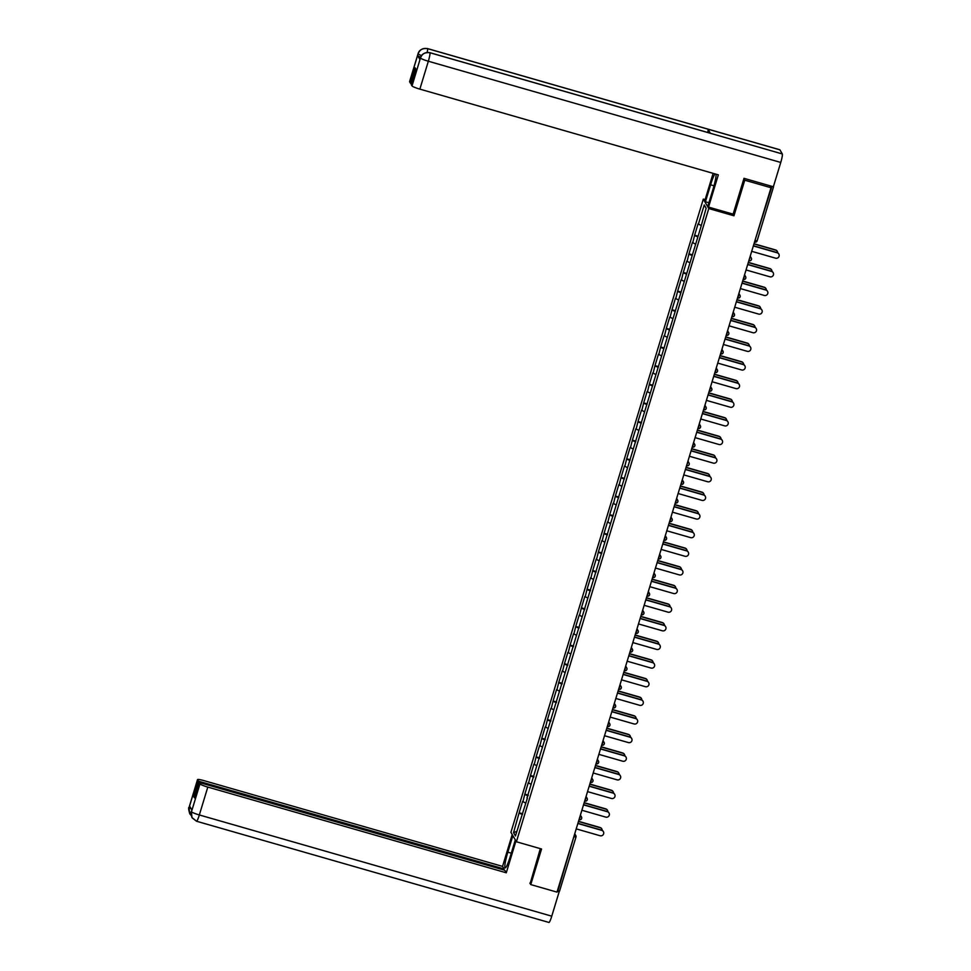 <?xml version="1.0" encoding="UTF-8"?>
<svg xmlns="http://www.w3.org/2000/svg" width="971" height="971" viewBox="0 0 971 971"><rect width="100%" height="100%" fill="white"/><g stroke="black" fill="none" stroke-linecap="round" stroke-linejoin="round"><path stroke-width="1.46" d="M703.307 199.116L510.916 832.329L516.402 841.772L708.781 208.559L703.307 199.116L705.128 199.638M516.839 831.358L513.538 832.669L515.443 835.946L527.423 797.968M513.538 832.669L519.145 812.763L522.616 813.759M525.469 802.968L522.592 801.415L519.145 812.763M522.884 801.912L524.813 794.132L528.285 795.128M531.125 784.337L528.26 782.784L524.813 794.132M528.54 783.281L530.469 775.501L533.941 776.497M536.781 765.706L533.916 764.153L530.469 775.501M534.196 764.65L536.126 756.87L539.597 757.865M542.449 747.075L539.573 745.522L536.126 756.87M539.864 746.019L541.794 738.239L545.265 739.234M548.105 728.444L545.241 726.891L541.794 738.239M545.52 727.388L547.45 719.608L550.921 720.603M553.773 709.813L550.897 708.26L547.45 719.608M551.188 708.757L553.106 700.977L556.577 701.972M559.43 691.182L556.553 689.628L553.106 700.977M556.844 690.126L558.774 682.346L562.245 683.341M565.086 672.551L562.221 670.997L558.774 682.346M562.5 671.495L564.43 663.715L567.901 664.71M570.754 653.92L567.877 652.366L564.43 663.715M568.169 652.864L570.098 645.084L573.57 646.079M576.41 635.289L573.545 633.735L570.098 645.084M573.825 634.233L575.754 626.453L579.226 627.448M582.066 616.658L579.202 615.104L575.754 626.453M579.481 615.602L581.411 607.822L584.882 608.817M587.734 598.027L584.858 596.473L581.411 607.822M585.149 596.971L587.079 589.191L590.55 590.186M593.39 579.396L590.526 577.842L587.079 589.191M590.805 578.34L592.735 570.56L596.206 571.555M599.058 560.765L596.182 559.211L592.735 570.56M596.473 559.709L598.391 551.929L601.862 552.924M604.715 542.134L601.838 540.58L598.391 551.929M602.129 541.078L604.059 533.297L607.53 534.293M610.371 523.503L607.506 521.949L604.059 533.297M607.785 522.447L609.715 514.666L613.187 515.662M616.039 504.871L613.162 503.318L609.715 514.666M613.454 503.815L615.383 496.035L618.855 497.031M621.695 486.228L618.83 484.687L615.383 496.035M619.11 485.184L621.039 477.404L624.511 478.4M627.351 467.597L624.487 466.056L621.039 477.404M624.766 466.553L626.696 458.773L630.167 459.769M633.019 448.966L630.143 447.425L626.696 458.773M630.434 447.922L632.364 440.142L635.835 441.137M638.675 430.335L635.811 428.794L632.364 440.142M636.09 429.291L638.02 421.511L641.491 422.506M644.343 411.704L641.467 410.163L638.02 421.511M641.758 410.66L643.676 402.88L647.147 403.875M650 393.073L647.123 391.531L643.676 402.88M647.414 392.029L649.344 384.249L652.815 385.244M655.656 374.442L652.791 372.9L649.344 384.249M653.07 373.398L655 365.618L658.472 366.613M661.324 355.811L658.447 354.269L655 365.618M658.739 354.767L660.668 346.987L664.128 347.982M666.98 337.18L664.115 335.638L660.668 346.987M664.395 336.136L666.324 328.356L669.796 329.351M672.636 318.549L669.772 317.007L666.324 328.356M670.051 317.505L671.981 309.725L675.452 310.72M678.304 299.918L675.428 298.376L671.981 309.725M675.719 298.874L677.649 291.094L681.12 292.089M683.96 281.287L681.096 279.745L677.649 291.094M681.375 280.243L683.305 272.463L686.776 273.458M689.628 262.656L686.752 261.114L683.305 272.463M687.043 261.612L688.961 253.832L692.432 254.827M695.285 244.024L692.408 242.483L688.961 253.832M692.699 242.981L694.629 235.2L698.1 236.196M700.941 225.393L698.076 223.852L694.629 235.2M698.355 224.35L704.254 204.942L706.16 208.219L700.552 228.124L526.998 797.907M528.066 795.832L525.093 794.63M533.722 777.201L530.749 775.999M539.39 758.569L536.417 757.368M545.047 739.938L542.073 738.737M550.703 721.307L547.741 720.106M556.371 702.676L553.397 701.475M562.027 684.045L559.053 682.844M567.695 665.414L564.721 664.213M573.351 646.783L570.378 645.581M579.007 628.152L576.034 626.95M584.676 609.521L581.702 608.319M590.332 590.89L587.358 589.688M595.988 572.259L593.026 571.057M601.656 553.628L598.682 552.426M607.312 534.997L604.338 533.795M612.968 516.366L610.006 515.152M618.636 497.735L615.663 496.521M624.292 479.104L621.319 477.89M629.961 460.472L626.987 459.259M635.617 441.841L632.643 440.628M641.273 423.21L638.311 421.997M646.941 404.579L643.967 403.366M652.597 385.948L649.623 384.734M658.253 367.317L655.291 366.103M663.921 348.686L660.948 347.472M669.577 330.055L666.604 328.841M675.246 311.424L672.272 310.21M680.902 292.793L677.928 291.579M686.558 274.162L683.584 272.948M692.226 255.531L689.252 254.317M697.882 236.9L694.908 235.686M754.989 240.48L771.909 186.517L773.426 186.553M771.909 186.517L769.991 185.971L771.023 187.731L744.769 180.193L743.895 178.676M706.123 208.352L704.254 204.942M529.875 883.088L530.761 884.593L557.002 892.131L771.023 187.731M575.949 837.099L559.539 891.184L557.415 890.783M530.761 884.593L541.563 849.006L516.402 841.772M732.984 214.118L733.955 215.78L744.769 180.193M733.955 215.78L708.781 208.559M522.41 814.463L519.436 813.261M751.7 251.319L775.574 258.177A2.828 2.792 149.9 0 0 778.839 254.074A2.828 2.792 149.9 0 0 777.213 252.8L777.067 252.557A2.828 2.792 -30.1 0 1 778.766 253.953M753.387 245.76L777.067 252.557M753.338 245.942L777.213 252.8M777.686 252.824A2.828 2.792 149.9 0 0 775.683 250.178L775.55 249.935A2.828 2.792 -30.1 0 1 777.249 251.319M775.683 250.178L753.945 243.927M775.55 249.935L754.006 243.745M710.177 133.233A7.732 0.971 106 0 1 710.299 133.209A7.732 0.971 106 0 1 710.384 133.294L782.31 153.952A7.732 0.971 106 0 1 780.757 162.448L773.365 186.76L744.004 178.324L733.117 214.154L708.539 207.09L707.908 206.01L713.066 189.054A14.14 1.784 -74 0 0 716.076 174.197M714.984 173.882A14.14 1.784 -74 0 0 710.602 184.806L705.444 201.762L704.812 200.681L713.115 173.348M708.539 207.09L718.334 174.853L419.86 89.126A7.537 0.898 -163.1 0 1 412.02 85.934L411.194 84.526L415.879 69.111L415.103 67.776L410.417 83.178L409.604 81.77A7.537 0.898 -163.1 0 1 409.58 81.649L418.052 53.757A7.537 0.898 16.9 0 0 418.076 53.891L409.604 81.77M708.903 202.757L705.444 201.762M418.052 53.757C419.132 49.958 422.251 48.222 427.422 48.55L779.834 149.765A7.732 0.971 106 0 1 779.931 149.85L708.005 129.192A7.732 0.971 106 0 1 707.762 132.493M782.31 153.952L779.931 149.85M710.299 133.209L429.801 52.652A7.732 0.971 106 0 1 429.898 52.737L710.384 133.294L708.005 129.192L427.519 48.635C423.028 47.797 419.897 49.497 418.149 53.733L418.076 53.891M420.686 57.155A7.537 0.898 -163.1 0 1 417.615 55.541L419.97 59.607A7.537 0.898 -163.1 0 1 419.945 59.474L420.467 57.993L419.97 59.607M410.417 83.178L411.51 83.494M780.757 162.448L428.345 61.234A7.732 0.971 106 0 0 429.898 52.737C425.395 51.9 422.276 53.599 420.54 57.835M511.292 853.169L507.833 852.186A14.14 1.784 -74 0 0 505.163 867.892A14.14 1.784 -74 0 0 510.297 856.422L515.322 839.915M507.833 852.186L512.846 835.667M512.215 834.587L502.553 866.387L504.034 868.924L198.363 781.133L197.55 779.725L189.078 807.617L189.6 806.051L191.955 810.105L191.421 811.914L199.965 783.876A7.537 0.898 16.9 0 0 207.806 787.08L199.334 814.96L551.759 916.175L559.138 891.876L557.245 891.329M503.718 869.943L504.034 868.924M194.783 796.851L193.69 796.536L194.467 797.883L199.14 782.468L504.811 870.259L506.279 872.795L207.806 787.08M515.953 840.995L506.279 872.795M502.553 866.387L204.08 780.66A7.537 0.898 16.9 0 0 197.526 779.604A7.537 0.898 16.9 0 0 197.55 779.725M551.759 916.175A7.732 0.971 106 0 1 548.943 922.45L196.53 821.235A7.732 0.971 106 0 0 199.334 814.96A7.537 0.898 -163.1 0 1 191.493 811.768M558.701 891.123L559.138 891.876M199.14 782.468L199.965 783.876M193.69 796.536L198.363 781.133M530.154 883.549L540.337 848.654M191.238 808.892L189.102 807.666M189.891 813.965L191.226 815.531L189.709 813.674L189.029 807.823M196.433 821.15L191.967 817.558L191.421 811.914M746.044 269.95L769.918 276.808A2.828 2.792 149.9 0 0 773.183 272.705A2.828 2.792 149.9 0 0 771.557 271.431L771.411 271.188A2.828 2.792 -30.1 0 1 773.11 272.584M747.731 264.391L771.411 271.188M747.67 264.573L771.557 271.431M740.375 288.581L764.262 295.439A2.828 2.792 149.9 0 0 767.527 291.336A2.828 2.792 149.9 0 0 765.888 290.062L765.743 289.819A2.828 2.792 -30.1 0 1 767.442 291.215M742.075 283.022L765.743 289.819M742.014 283.204L765.888 290.062M734.719 307.212L758.594 314.07A2.828 2.792 149.9 0 0 761.859 309.967A2.828 2.792 149.9 0 0 760.232 308.693L760.087 308.45A2.828 2.792 -30.1 0 1 761.786 309.846M736.406 301.653L760.087 308.45M736.358 301.835L760.232 308.693M729.063 325.843L752.938 332.701A2.828 2.792 149.9 0 0 756.203 328.599A2.828 2.792 149.9 0 0 754.564 327.324L754.431 327.081A2.828 2.792 -30.1 0 1 756.13 328.477M730.75 320.284L754.431 327.081M730.69 320.466L754.564 327.324M723.395 344.474L747.282 351.332A2.828 2.792 149.9 0 0 750.534 347.23A2.828 2.792 149.9 0 0 748.908 345.955L748.762 345.712A2.828 2.792 -30.1 0 1 750.462 347.108M725.082 338.915L748.762 345.712M725.034 339.097L748.908 345.955M772.03 271.455A2.828 2.792 149.9 0 0 770.027 268.809L769.882 268.566A2.828 2.792 -30.1 0 1 771.581 269.95M770.027 268.809L748.289 262.558M769.882 268.566L748.338 262.376M766.374 290.086A2.828 2.792 149.9 0 0 764.371 287.44L764.226 287.198A2.828 2.792 -30.1 0 1 765.925 288.581M764.371 287.44L742.621 281.189M764.226 287.198L742.681 281.007M760.706 308.717A2.828 2.792 149.9 0 0 758.703 306.071L758.569 305.829A2.828 2.792 -30.1 0 1 760.257 307.212M758.703 306.071L736.965 299.833M758.569 305.829L737.025 299.638M755.05 327.348A2.828 2.792 149.9 0 0 753.047 324.702L752.901 324.46A2.828 2.792 -30.1 0 1 754.601 325.843M753.047 324.702L731.297 318.464M752.901 324.46L731.357 318.27M749.381 345.979A2.828 2.792 149.9 0 0 747.391 343.333L747.245 343.091A2.828 2.792 -30.1 0 1 748.944 344.474M747.391 343.333L725.64 337.095M747.245 343.091L725.701 336.901M717.739 363.105L741.613 369.963A2.828 2.792 149.9 0 0 744.878 365.861A2.828 2.792 149.9 0 0 743.252 364.586L743.106 364.343A2.828 2.792 -30.1 0 1 744.806 365.739M719.426 357.546L743.106 364.343M719.365 357.729L743.252 364.586M743.725 364.611A2.828 2.792 149.9 0 0 741.723 361.965L741.577 361.722A2.828 2.792 -30.1 0 1 743.276 363.105M741.723 361.965L719.984 355.726M741.577 361.722L720.033 355.532M712.071 381.737L735.957 388.594A2.828 2.792 149.9 0 0 739.222 384.492A2.828 2.792 149.9 0 0 737.584 383.217L737.45 382.975A2.828 2.792 -30.1 0 1 739.149 384.37M713.77 376.178L737.45 382.975M713.709 376.36L737.584 383.217M738.069 383.242A2.828 2.792 149.9 0 0 736.067 380.596L735.921 380.353A2.828 2.792 -30.1 0 1 737.62 381.737M736.067 380.596L714.316 374.357M735.921 380.353L714.377 374.163M706.415 400.368L730.289 407.225A2.828 2.792 149.9 0 0 733.554 403.123A2.828 2.792 149.9 0 0 731.928 401.848L731.782 401.606A2.828 2.792 -30.1 0 1 733.481 403.001M708.102 394.809L731.782 401.606M708.053 394.991L731.928 401.848M732.401 401.873A2.828 2.792 149.9 0 0 730.398 399.227L730.265 398.984A2.828 2.792 -30.1 0 1 731.964 400.368M730.398 399.227L708.66 392.988M730.265 398.984L708.721 392.794M700.759 418.999L724.633 425.856A2.828 2.792 149.9 0 0 727.898 421.754A2.828 2.792 149.9 0 0 726.272 420.479L726.126 420.237A2.828 2.792 -30.1 0 1 727.825 421.632M702.446 413.44L726.126 420.237M702.385 413.622L726.272 420.479M726.745 420.504A2.828 2.792 149.9 0 0 724.742 417.858L724.597 417.615A2.828 2.792 -30.1 0 1 726.296 418.999M724.742 417.858L703.004 411.619M724.597 417.615L703.053 411.425M695.09 437.63L718.977 444.487A2.828 2.792 149.9 0 0 722.242 440.385A2.828 2.792 149.9 0 0 720.603 439.11L720.47 438.868A2.828 2.792 -30.1 0 1 722.157 440.264M696.79 432.071L720.47 438.868M696.729 432.253L720.603 439.11M721.089 439.135A2.828 2.792 149.9 0 0 719.086 436.489L718.941 436.246A2.828 2.792 -30.1 0 1 720.64 437.642M719.086 436.489L697.336 430.25M718.941 436.246L697.396 430.056M689.434 456.261L713.309 463.118A2.828 2.792 149.9 0 0 716.574 459.016A2.828 2.792 149.9 0 0 714.947 457.742L714.802 457.499A2.828 2.792 -30.1 0 1 716.501 458.895M691.121 450.702L714.802 457.499M691.073 450.884L714.947 457.742M715.421 457.766A2.828 2.792 149.9 0 0 713.418 455.12L713.284 454.877A2.828 2.792 -30.1 0 1 714.984 456.273M713.418 455.12L691.68 448.881M713.284 454.877L691.74 448.687M683.778 474.892L707.653 481.75A2.828 2.792 149.9 0 0 710.918 477.647A2.828 2.792 149.9 0 0 709.291 476.373L709.146 476.13A2.828 2.792 -30.1 0 1 710.845 477.526M685.465 469.333L709.146 476.13M685.405 469.515L709.291 476.373M709.765 476.397A2.828 2.792 149.9 0 0 707.762 473.751L707.616 473.508A2.828 2.792 -30.1 0 1 709.316 474.904M707.762 473.751L686.024 467.512M707.616 473.508L686.072 467.318M678.11 493.523L701.997 500.381A2.828 2.792 149.9 0 0 705.249 496.278A2.828 2.792 149.9 0 0 703.623 495.004L703.477 494.761A2.828 2.792 -30.1 0 1 705.177 496.157M679.809 487.964L703.477 494.761M679.749 488.146L703.623 495.004M704.109 495.028A2.828 2.792 149.9 0 0 702.106 492.382L701.96 492.139A2.828 2.792 -30.1 0 1 703.659 493.535M702.106 492.382L680.355 486.143M701.96 492.139L680.416 485.949M672.454 512.154L696.328 519.012A2.828 2.792 149.9 0 0 699.593 514.909A2.828 2.792 149.9 0 0 697.967 513.635L697.821 513.392A2.828 2.792 -30.1 0 1 699.521 514.788M674.141 506.595L697.821 513.392M674.08 506.777L697.967 513.635M698.44 513.659A2.828 2.792 149.9 0 0 696.438 511.013L696.304 510.77A2.828 2.792 -30.1 0 1 697.991 512.166M696.438 511.013L674.699 504.774M696.304 510.77L674.748 504.58M666.798 530.785L690.672 537.643A2.828 2.792 149.9 0 0 693.937 533.54A2.828 2.792 149.9 0 0 692.299 532.266L692.165 532.023A2.828 2.792 -30.1 0 1 693.864 533.419M668.485 525.226L692.165 532.023M668.424 525.408L692.299 532.266M692.784 532.29A2.828 2.792 149.9 0 0 690.782 529.644L690.636 529.401A2.828 2.792 -30.1 0 1 692.335 530.797M690.782 529.644L669.031 523.405M690.636 529.401L669.092 523.211M661.13 549.416L685.016 556.274A2.828 2.792 149.9 0 0 688.269 552.171A2.828 2.792 149.9 0 0 686.643 550.897L686.497 550.654A2.828 2.792 -30.1 0 1 688.196 552.05M662.817 543.857L686.497 550.654M662.768 544.039L686.643 550.897M687.116 550.921A2.828 2.792 149.9 0 0 685.125 548.275L684.98 548.032A2.828 2.792 -30.1 0 1 686.679 549.428M685.125 548.275L663.375 542.036M684.98 548.032L663.436 541.842M655.474 568.047L679.348 574.905A2.828 2.792 149.9 0 0 682.613 570.802A2.828 2.792 149.9 0 0 680.987 569.528L680.841 569.285A2.828 2.792 -30.1 0 1 682.54 570.681M657.161 562.488L680.841 569.285M657.1 562.67L680.987 569.528M681.46 569.552A2.828 2.792 149.9 0 0 679.457 566.906L679.312 566.663A2.828 2.792 -30.1 0 1 681.011 568.059M679.457 566.906L657.719 560.668M679.312 566.663L657.768 560.473M649.805 586.678L673.692 593.536A2.828 2.792 149.9 0 0 676.957 589.433A2.828 2.792 149.9 0 0 675.318 588.159L675.185 587.916A2.828 2.792 -30.1 0 1 676.872 589.312M651.505 581.119L675.185 587.916M651.444 581.301L675.318 588.159M675.804 588.183A2.828 2.792 149.9 0 0 673.801 585.537L673.656 585.295A2.828 2.792 -30.1 0 1 675.355 586.69M673.801 585.537L652.051 579.299M673.656 585.295L652.111 579.104M644.149 605.309L668.024 612.167A2.828 2.792 149.9 0 0 671.289 608.064A2.828 2.792 149.9 0 0 669.662 606.79L669.517 606.547A2.828 2.792 -30.1 0 1 671.216 607.943M645.836 599.75L669.517 606.547M645.788 599.932L669.662 606.79M670.136 606.814A2.828 2.792 149.9 0 0 668.133 604.168L667.999 603.926A2.828 2.792 -30.1 0 1 669.699 605.321M668.133 604.168L646.395 597.93M667.999 603.926L646.455 597.735M638.493 623.94L662.368 630.798A2.828 2.792 149.9 0 0 665.633 626.696A2.828 2.792 149.9 0 0 664.006 625.421L663.861 625.178A2.828 2.792 -30.1 0 1 665.56 626.574M640.18 618.381L663.861 625.178M640.12 618.563L664.006 625.421M664.48 625.445A2.828 2.792 149.9 0 0 662.477 622.799L662.331 622.557A2.828 2.792 -30.1 0 1 664.03 623.952M662.477 622.799L640.739 616.561M662.331 622.557L640.787 616.367M632.825 642.571L656.712 649.429A2.828 2.792 149.9 0 0 659.964 645.327A2.828 2.792 149.9 0 0 658.338 644.052L658.192 643.809A2.828 2.792 -30.1 0 1 659.892 645.205M634.524 637.012L658.192 643.809M634.464 637.194L658.338 644.052M658.823 644.076A2.828 2.792 149.9 0 0 656.821 641.43L656.675 641.188A2.828 2.792 -30.1 0 1 658.374 642.584M656.821 641.43L635.07 635.192M656.675 641.188L635.131 634.998M627.169 661.202L651.043 668.06A2.828 2.792 149.9 0 0 654.308 663.958A2.828 2.792 149.9 0 0 652.682 662.683L652.536 662.44A2.828 2.792 -30.1 0 1 654.236 663.836M628.856 655.643L652.536 662.44M628.795 655.826L652.682 662.683M653.155 662.708A2.828 2.792 149.9 0 0 651.153 660.062L651.019 659.819A2.828 2.792 -30.1 0 1 652.706 661.215M651.153 660.062L629.414 653.823M651.019 659.819L629.475 653.629M621.513 679.834L645.387 686.691A2.828 2.792 149.9 0 0 648.652 682.589A2.828 2.792 149.9 0 0 647.014 681.314L646.88 681.072A2.828 2.792 -30.1 0 1 648.579 682.467M623.2 674.275L646.88 681.072M623.139 674.457L647.014 681.314M647.499 681.339A2.828 2.792 149.9 0 0 645.497 678.693L645.351 678.45A2.828 2.792 -30.1 0 1 647.05 679.846M645.497 678.693L623.746 672.454M645.351 678.45L623.807 672.26M615.845 698.465L639.731 705.322A2.828 2.792 149.9 0 0 642.984 701.22A2.828 2.792 149.9 0 0 641.358 699.945L641.212 699.703A2.828 2.792 -30.1 0 1 642.911 701.098M617.532 692.906L641.212 699.703M617.483 693.088L641.358 699.945M641.831 699.97A2.828 2.792 149.9 0 0 639.84 697.324L639.695 697.081A2.828 2.792 -30.1 0 1 641.394 698.477M639.84 697.324L618.09 691.085M639.695 697.081L618.151 690.891M610.189 717.096L634.063 723.953A2.828 2.792 149.9 0 0 637.328 719.851A2.828 2.792 149.9 0 0 635.702 718.576L635.556 718.334A2.828 2.792 -30.1 0 1 637.255 719.729M611.876 711.537L635.556 718.334M611.815 711.719L635.702 718.576M636.175 718.601A2.828 2.792 149.9 0 0 634.172 715.955L634.027 715.712A2.828 2.792 -30.1 0 1 635.726 717.108M634.172 715.955L612.434 709.716M634.027 715.712L612.483 709.522M604.52 735.727L628.407 742.584A2.828 2.792 149.9 0 0 631.672 738.482A2.828 2.792 149.9 0 0 630.033 737.207L629.9 736.965A2.828 2.792 -30.1 0 1 631.587 738.361M606.22 730.168L629.9 736.965M606.159 730.35L630.033 737.207M630.519 737.232A2.828 2.792 149.9 0 0 628.516 734.586L628.371 734.343A2.828 2.792 -30.1 0 1 630.07 735.739M628.516 734.586L606.766 728.347M628.371 734.343L606.826 728.153M598.864 754.358L622.739 761.215A2.828 2.792 149.9 0 0 626.004 757.113A2.828 2.792 149.9 0 0 624.377 755.839L624.232 755.596A2.828 2.792 -30.1 0 1 625.931 756.992M600.551 748.799L624.232 755.596M600.503 748.981L624.377 755.839M624.851 755.863A2.828 2.792 149.9 0 0 622.848 753.217L622.714 752.974A2.828 2.792 -30.1 0 1 624.414 754.37M622.848 753.217L601.11 746.978M622.714 752.974L601.17 746.784M593.208 772.989L617.083 779.847A2.828 2.792 149.9 0 0 620.348 775.744A2.828 2.792 149.9 0 0 618.721 774.47L618.576 774.227A2.828 2.792 -30.1 0 1 620.275 775.623M594.895 767.43L618.576 774.227M594.835 767.612L618.721 774.47M619.195 774.494A2.828 2.792 149.9 0 0 617.192 771.848L617.046 771.605A2.828 2.792 -30.1 0 1 618.745 773.001M617.192 771.848L595.454 765.609M617.046 771.605L595.502 765.415M587.54 791.62L611.427 798.478A2.828 2.792 149.9 0 0 614.692 794.375A2.828 2.792 149.9 0 0 613.053 793.101L612.907 792.858A2.828 2.792 -30.1 0 1 614.607 794.254M589.239 786.061L612.907 792.858M589.179 786.243L613.053 793.101M613.538 793.125A2.828 2.792 149.9 0 0 611.536 790.479L611.39 790.236A2.828 2.792 -30.1 0 1 613.089 791.632M611.536 790.479L589.785 784.24M611.39 790.236L589.846 784.046M581.884 810.251L605.758 817.109A2.828 2.792 149.9 0 0 609.023 813.006A2.828 2.792 149.9 0 0 607.397 811.732L607.251 811.489A2.828 2.792 -30.1 0 1 608.951 812.885M583.571 804.692L607.251 811.489M583.51 804.874L607.397 811.732M607.87 811.756A2.828 2.792 149.9 0 0 605.868 809.11L605.734 808.867A2.828 2.792 -30.1 0 1 607.421 810.263M605.868 809.11L584.129 802.871M605.734 808.867L584.19 802.677M576.228 828.882L600.102 835.74A2.828 2.792 149.9 0 0 603.367 831.637A2.828 2.792 149.9 0 0 601.729 830.363L601.595 830.12A2.828 2.792 -30.1 0 1 603.294 831.516M577.915 823.323L601.595 830.12M577.854 823.505L601.729 830.363M602.214 830.387A2.828 2.792 149.9 0 0 600.212 827.741L600.066 827.498A2.828 2.792 -30.1 0 1 601.765 828.894M600.212 827.741L578.461 821.502M600.066 827.498L578.522 821.308M773.535 186.808L757.113 240.857L755.474 240.614L754.77 242.131A1.881 1.881 0 0 0 757.113 240.881L773.547 186.784M557.9 890.917L573.861 836.674M574.747 833.761L575.803 835.582A1.881 1.857 149.9 0 1 575.973 837.051L574.334 836.82L574.541 834.429M757.089 240.905A1.881 1.857 -30.1 0 1 754.819 242.143M748.847 260.701L749.102 260.762A1.881 1.881 0 0 0 751.457 259.512A1.881 1.857 149.9 0 0 750.195 257.181L748.859 260.689M732.122 316.655L732.122 316.655A1.881 1.881 0 0 0 734.294 313.912A1.881 1.857 149.9 0 0 733.214 313.075L732.146 316.667M726.466 335.286L726.466 335.286A1.881 1.881 0 0 0 728.808 334.036A1.881 1.857 149.9 0 0 727.558 331.706L726.49 335.298A1.881 1.857 -30.1 0 0 728.784 334.06M715.142 372.548L715.142 372.548A1.881 1.881 0 0 0 717.496 371.298A1.881 1.857 149.9 0 0 716.234 368.968L715.166 372.573M709.485 391.179L709.485 391.179A1.881 1.881 0 0 0 711.828 389.929A1.881 1.857 149.9 0 0 710.566 387.599L709.51 391.204M692.505 447.073L692.505 447.073A1.881 1.881 0 0 0 694.848 445.823A1.881 1.857 149.9 0 0 693.585 443.492L692.529 447.097M686.582 465.643L686.837 465.704A1.881 1.881 0 0 0 689.192 464.454A1.881 1.857 149.9 0 0 687.929 462.123L686.594 465.631M675.525 502.966L675.525 502.966A1.881 1.881 0 0 0 677.867 501.716A1.881 1.857 149.9 0 0 676.605 499.385L675.537 502.99M669.856 521.597L669.856 521.597A1.881 1.881 0 0 0 672.029 518.854A1.881 1.857 149.9 0 0 670.949 518.016L669.881 521.621M664.2 540.228L664.2 540.228A1.881 1.881 0 0 0 666.543 538.978A1.881 1.857 149.9 0 0 665.281 536.647L664.225 540.252A1.881 1.857 -30.1 0 0 666.519 539.002M652.876 577.49L652.876 577.49A1.881 1.881 0 0 0 655.231 576.24A1.881 1.857 149.9 0 0 653.968 573.91L652.9 577.514M647.22 596.121L647.22 596.121A1.881 1.881 0 0 0 649.563 594.871A1.881 1.857 149.9 0 0 648.3 592.541L647.244 596.145M630.24 652.014L630.24 652.014A1.881 1.881 0 0 0 632.582 650.764A1.881 1.857 149.9 0 0 631.32 648.434L630.264 652.039M624.571 670.645L624.571 670.645A1.881 1.881 0 0 0 626.926 669.395A1.881 1.857 149.9 0 0 625.664 667.065L624.596 670.67M613.247 707.908L613.247 707.908A1.881 1.881 0 0 0 615.602 706.657A1.881 1.857 149.9 0 0 614.34 704.327L613.271 707.932M607.591 726.539L607.591 726.539A1.881 1.881 0 0 0 609.764 723.796A1.881 1.857 149.9 0 0 608.683 722.958L607.615 726.563M601.935 745.17L601.935 745.17A1.881 1.881 0 0 0 604.278 743.92A1.881 1.857 149.9 0 0 603.015 741.589L601.959 745.194A1.881 1.857 -30.1 0 0 604.253 743.944M590.611 782.432L590.611 782.432A1.881 1.881 0 0 0 592.953 781.194A1.881 1.857 149.9 0 0 591.703 778.851L590.635 782.456M584.955 801.063L584.955 801.063A1.881 1.881 0 0 0 587.297 799.825A1.881 1.857 149.9 0 0 586.035 797.482L584.979 801.087M574.468 834.672L574.723 834.744A1.881 1.857 149.9 0 1 575.803 835.582A1.881 1.881 0 0 1 575.973 837.087L559.539 891.184M751.433 259.536A1.881 1.857 -30.1 0 1 749.163 260.774M745.789 278.119A1.881 1.857 149.9 0 0 744.539 275.813L743.47 279.405A1.881 1.881 0 0 0 745.619 276.65L744.563 274.817M745.764 278.167A1.881 1.857 -30.1 0 1 743.507 279.405M740.133 296.75A1.881 1.857 149.9 0 0 738.87 294.444L737.814 298.036A1.881 1.881 0 0 0 739.963 295.281L738.895 293.46M740.108 296.798A1.881 1.857 -30.1 0 1 737.839 298.036M734.464 315.381A1.881 1.857 149.9 0 0 734.294 313.912L733.239 312.092M734.452 315.429A1.881 1.857 -30.1 0 1 732.183 316.667M723.14 352.643A1.881 1.857 149.9 0 0 721.89 350.337L720.822 353.93A1.881 1.881 0 0 0 722.982 351.174L721.914 349.354M723.128 352.691A1.881 1.857 -30.1 0 1 720.858 353.93M717.472 371.323A1.881 1.857 -30.1 0 1 715.202 372.561M711.804 389.954A1.881 1.857 -30.1 0 1 709.534 391.192M706.16 408.536A1.881 1.857 149.9 0 0 704.91 406.23L703.841 409.835A1.881 1.881 0 0 0 706.002 407.067L704.934 405.247M706.148 408.585A1.881 1.857 -30.1 0 1 703.878 409.823M700.504 427.167A1.881 1.857 149.9 0 0 699.254 424.861L698.185 428.466A1.881 1.881 0 0 0 700.334 425.699L699.278 423.878M700.492 427.216A1.881 1.857 -30.1 0 1 698.222 428.454M694.823 445.847A1.881 1.857 -30.1 0 1 692.554 447.085M689.167 464.478A1.881 1.857 -30.1 0 1 686.898 465.716M683.523 483.06A1.881 1.857 149.9 0 0 682.273 480.754L681.205 484.359A1.881 1.881 0 0 0 683.353 481.592L682.297 479.771M683.499 483.109A1.881 1.857 -30.1 0 1 681.241 484.347M677.843 501.74A1.881 1.857 -30.1 0 1 675.573 502.978M672.199 520.322A1.881 1.857 149.9 0 0 672.029 518.854L670.973 517.033M672.187 520.371A1.881 1.857 -30.1 0 1 669.917 521.609M660.875 557.585A1.881 1.857 149.9 0 0 659.625 555.278L658.556 558.883A1.881 1.881 0 0 0 660.717 556.116L659.649 554.295M660.863 557.633A1.881 1.857 -30.1 0 1 658.593 558.871M655.207 576.264A1.881 1.857 -30.1 0 1 652.937 577.502M649.538 594.895A1.881 1.857 -30.1 0 1 647.269 596.133M643.894 613.478A1.881 1.857 149.9 0 0 642.644 611.172L641.576 614.777A1.881 1.881 0 0 0 643.724 612.009L642.668 610.189M643.882 613.526A1.881 1.857 -30.1 0 1 641.613 614.764M638.238 632.109A1.881 1.857 149.9 0 0 636.988 629.803L635.92 633.408A1.881 1.881 0 0 0 638.068 630.64L637.012 628.82M638.214 632.157A1.881 1.857 -30.1 0 1 635.956 633.395M632.558 650.788A1.881 1.857 -30.1 0 1 630.288 652.027M626.902 669.42A1.881 1.857 -30.1 0 1 624.632 670.658M621.258 688.002A1.881 1.857 149.9 0 0 619.996 685.696L618.94 689.301A1.881 1.881 0 0 0 621.088 686.533L620.032 684.713M621.234 688.051A1.881 1.857 -30.1 0 1 618.964 689.289M615.578 706.682A1.881 1.857 -30.1 0 1 613.308 707.92M609.934 725.264A1.881 1.857 149.9 0 0 609.764 723.796L608.708 721.975M609.922 725.313A1.881 1.857 -30.1 0 1 607.652 726.551M598.609 762.526A1.881 1.857 149.9 0 0 597.359 760.22L596.291 763.825A1.881 1.881 0 0 0 598.452 761.058L597.383 759.237M598.597 762.575A1.881 1.857 -30.1 0 1 596.328 763.813M592.929 781.206A1.881 1.857 -30.1 0 1 590.671 782.444M587.273 799.837A1.881 1.857 -30.1 0 1 585.003 801.075M581.629 818.419A1.881 1.857 149.9 0 0 580.379 816.113L579.311 819.718A1.881 1.881 0 0 0 581.459 816.951L580.403 815.13M581.617 818.468A1.881 1.857 -30.1 0 1 579.347 819.706M417.615 55.541L418.149 53.745M412.02 85.934L420.467 57.993M420.492 58.042A7.537 0.898 -163.1 0 0 428.345 61.234L419.86 89.126M714.001 185.777L710.602 184.806M427.422 48.55A7.732 0.971 106 0 1 427.519 48.635A7.732 0.971 106 0 1 427.179 52.385M421.487 55.663L418.1 53.939M189.709 813.674C188.52 809.365 188.301 807.302 189.054 807.484A7.537 0.898 16.9 0 0 189.078 807.617M191.967 817.558C190.911 813.504 190.741 811.513 191.433 811.598L191.457 811.72M750.219 256.186L751.287 258.019A1.881 1.881 0 0 1 751.457 259.512M727.582 330.723L728.638 332.543A1.881 1.881 0 0 1 728.808 334.036M716.258 367.985L717.314 369.805A1.881 1.881 0 0 1 717.496 371.298M710.602 386.616L711.658 388.436A1.881 1.881 0 0 1 711.828 389.929M693.61 442.509L694.678 444.33A1.881 1.881 0 0 1 694.848 445.823M687.953 461.14L689.009 462.961A1.881 1.881 0 0 1 689.192 464.454M676.629 498.402L677.697 500.223A1.881 1.881 0 0 1 677.867 501.716M665.317 535.664L666.373 537.485A1.881 1.881 0 0 1 666.543 538.978M653.993 572.926L655.049 574.747A1.881 1.881 0 0 1 655.231 576.24M648.325 591.557L649.393 593.378A1.881 1.881 0 0 1 649.563 594.871M631.344 647.451L632.412 649.271A1.881 1.881 0 0 1 632.582 650.764M625.688 666.082L626.744 667.902A1.881 1.881 0 0 1 626.926 669.395M614.364 703.344L615.432 705.164A1.881 1.881 0 0 1 615.602 706.657M603.04 740.606L604.108 742.427A1.881 1.881 0 0 1 604.278 743.92M591.727 777.868L592.783 779.689A1.881 1.881 0 0 1 592.953 781.194M586.059 796.499L587.127 798.32A1.881 1.881 0 0 1 587.297 799.825M420.431 57.872C421.523 54.048 424.655 52.313 429.801 52.652M197.526 779.604L189.054 807.484M192.137 817.849L196.53 821.235M191.433 811.598L191.906 810.032"/></g></svg>

